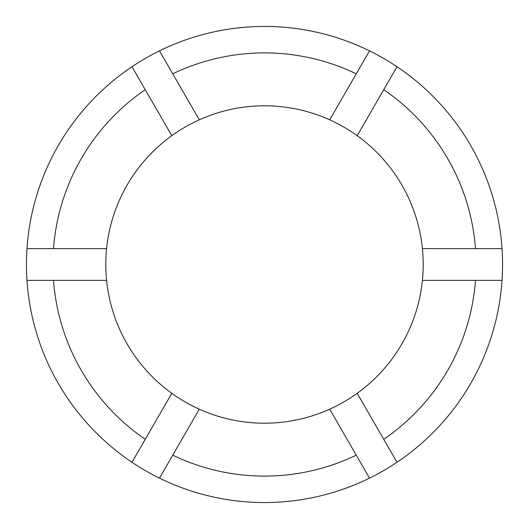 <?xml version="1.0" encoding="UTF-8"?>
<svg xmlns="http://www.w3.org/2000/svg" width="529" height="529" viewBox="0 0 529 529"><rect width="100%" height="100%" fill="white"/><g stroke="black" fill="none" stroke-linecap="round" stroke-linejoin="round"><path stroke-width="0.79" d="M383.743 439.301L357.194 393.311A158.7 158.7 0 0 1 329.706 409.181L356.255 455.171A211.6 211.6 0 0 1 172.745 455.171L199.294 409.181A158.7 158.7 0 0 1 171.806 393.311L145.257 439.301A211.6 211.6 0 0 1 53.495 280.37L106.593 280.37A158.7 158.7 0 0 1 106.593 248.63L53.495 248.63A211.6 211.6 0 0 1 145.257 89.699L171.806 135.689A158.7 158.7 0 0 1 199.294 119.819L172.745 73.829A211.6 211.6 0 0 1 356.255 73.829L329.706 119.819A158.7 158.7 0 0 1 357.194 135.689L383.743 89.699A211.6 211.6 0 0 1 475.505 248.63L422.406 248.63A158.7 158.7 0 0 1 422.406 280.37L475.505 280.37A211.6 211.6 0 0 1 383.743 439.301L397.001 462.267A238.05 238.05 0 0 0 502.021 280.37L475.505 280.37M53.495 280.37L26.979 280.37A238.05 238.05 0 0 1 159.487 50.863L172.745 73.829M356.255 73.829L369.513 50.863A238.05 238.05 0 0 0 159.487 50.863M369.513 50.863A238.05 238.05 0 0 1 502.021 280.37M397.001 462.267A238.05 238.05 0 0 1 131.999 462.267L145.257 439.301M26.979 280.37A238.05 238.05 0 0 0 131.999 462.267M356.255 455.171L369.513 478.137M159.487 478.137L172.745 455.171M53.495 248.63L26.979 248.63M131.999 66.733L145.257 89.699M383.743 89.699L397.001 66.733M502.021 248.63L475.505 248.63M199.294 409.181A158.7 158.7 0 0 0 329.706 409.181M106.593 280.37A158.7 158.7 0 0 0 171.806 393.311M171.806 135.689A158.7 158.7 0 0 0 106.593 248.63M329.706 119.819A158.7 158.7 0 0 0 199.294 119.819M422.406 248.63A158.7 158.7 0 0 0 357.194 135.689M357.194 393.311A158.7 158.7 0 0 0 422.406 280.37"/></g></svg>

